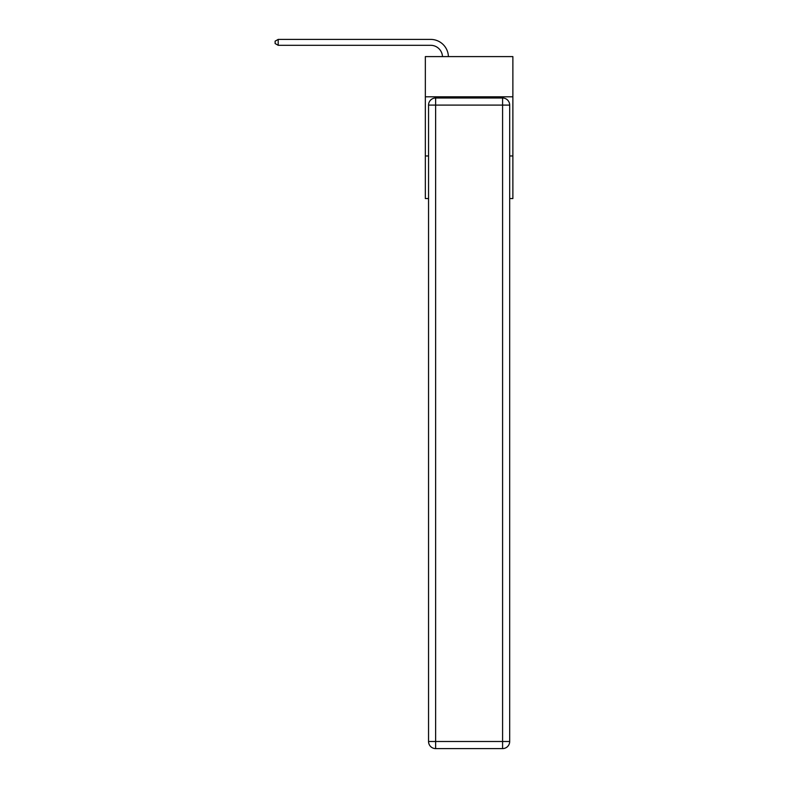 <?xml version="1.0" encoding="UTF-8"?>
<svg xmlns="http://www.w3.org/2000/svg" width="788" height="788" viewBox="0 0 788 788"><rect width="100%" height="100%" fill="white"/><g stroke="black" fill="none" stroke-linecap="round" stroke-linejoin="round"><path stroke-width="1.18" d="M512.88 96.816L512.88 56.598L425.343 56.598L425.343 96.816L512.88 96.816L512.88 198.546L509.688 198.546M428.544 155.965L425.343 155.965L425.343 96.816M512.88 155.965L509.688 155.965M425.343 155.965L425.343 198.546L428.544 198.546M442.492 56.598A11.83 11.83 0 0 0 430.672 45.31A11.83 11.83 0 0 1 442.492 56.598A11.83 11.83 0 0 0 430.672 45.31A11.83 11.83 0 0 1 442.492 56.598A11.83 11.83 0 0 0 430.672 45.31A11.83 11.83 0 0 1 442.492 56.598A11.83 11.83 0 0 0 430.672 45.31A11.83 11.83 0 0 1 442.492 56.598A11.83 11.83 0 0 0 430.672 45.31A11.83 11.83 0 0 1 442.492 56.598A11.83 11.83 0 0 0 430.672 45.31A11.83 11.83 0 0 1 442.492 56.598A11.83 11.83 0 0 0 430.672 45.31A11.83 11.83 0 0 1 442.492 56.598A11.83 11.83 0 0 0 430.672 45.31A11.83 11.83 0 0 1 442.492 56.598A11.83 11.83 0 0 0 430.672 45.31A11.83 11.83 0 0 1 442.492 56.598A11.83 11.83 0 0 0 430.672 45.31A11.83 11.83 0 0 1 442.492 56.598A11.83 11.83 0 0 0 430.672 45.31L278.194 45.31L275.12 43.537L275.12 41.173L278.194 39.4L430.672 39.4A17.74 17.74 0 0 1 448.402 56.598M435.636 97.998L502.586 97.998A7.102 7.102 0 0 1 509.688 105.1L509.688 741.498A7.102 7.102 0 0 1 502.586 748.6L435.636 748.6L435.636 741.498L502.586 741.498L502.586 105.1L435.636 105.1L435.636 741.498L428.544 741.498L428.544 105.1L435.636 105.1L435.636 97.998A7.102 7.102 0 0 0 428.544 105.1A7.102 7.102 0 0 1 435.636 97.998M428.544 741.498A7.102 7.102 0 0 0 435.636 748.6A7.102 7.102 0 0 1 428.544 741.498M278.194 39.4L430.672 39.4L278.194 39.4L430.672 39.4L278.194 39.4L430.672 39.4L278.194 39.4L430.672 39.4L278.194 39.4L430.672 39.4L278.194 39.4L430.672 39.4L278.194 39.4L430.672 39.4L278.194 39.4L430.672 39.4L278.194 39.4L430.672 39.4L278.194 39.4L430.672 39.4L278.194 39.4L278.194 45.31M502.586 748.6A7.102 7.102 0 0 0 509.688 741.498L502.586 741.498L502.586 748.6M509.688 105.1A7.102 7.102 0 0 0 502.586 97.998L502.586 105.1L509.688 105.1"/></g></svg>
